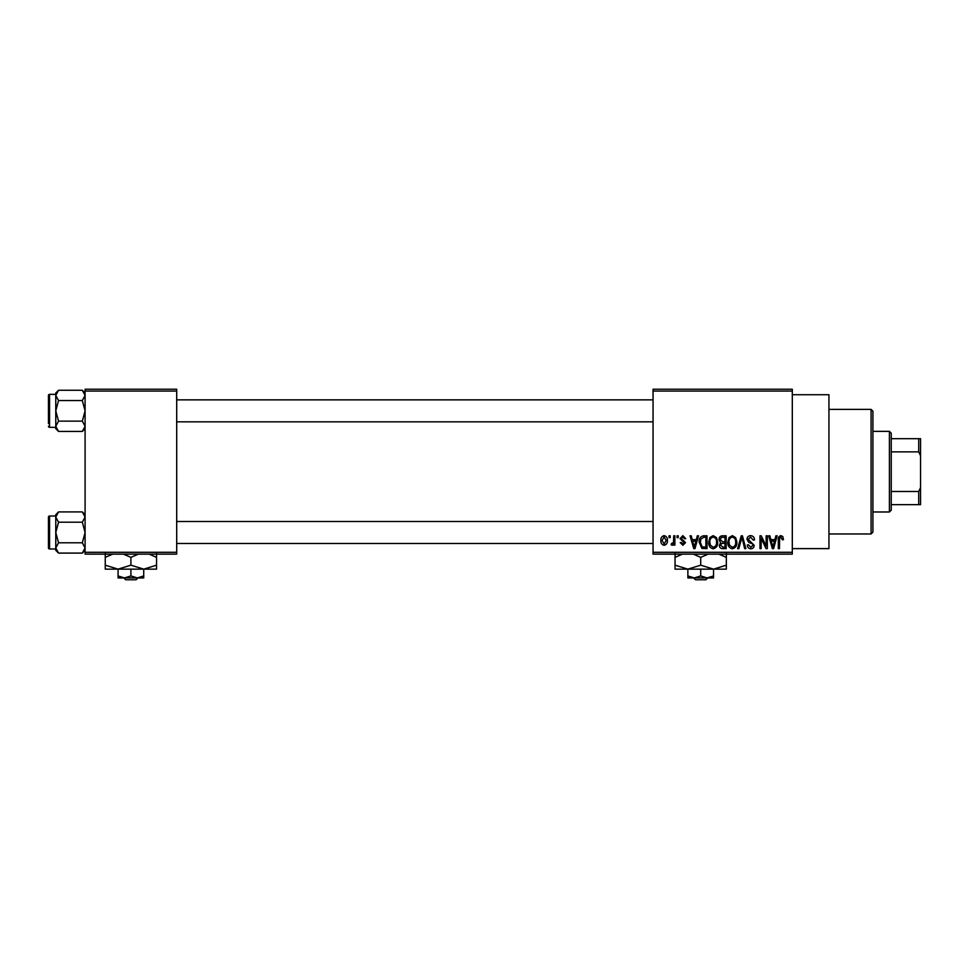 <?xml version="1.0" encoding="UTF-8"?>
<svg xmlns="http://www.w3.org/2000/svg" width="969" height="969" viewBox="0 0 969 969"><rect width="100%" height="100%" fill="white"/><g stroke="black" fill="none" stroke-linecap="round" stroke-linejoin="round"><path stroke-width="1.45" d="M792.303 394.722L828.943 394.722L828.943 548.624L792.303 548.624M792.303 391.064L653.058 391.064L653.058 389.223L792.303 389.223L792.303 554.123L653.058 554.123L653.058 552.294L792.303 552.294M669.046 535.796L670.209 535.796L670.209 537.638L669.046 537.638L669.046 535.796M677.04 535.796L678.203 535.796L678.203 537.638L677.04 537.638L677.04 535.796M697.305 535.796L698.528 535.796L694.979 548.624L693.756 548.624L690.037 535.796L691.248 535.796L692.266 539.636L696.299 539.636L697.305 535.796M716.527 537.65L717.678 542.046C717.932 545.68 716.43 547.933 713.172 548.793C709.986 547.957 708.484 545.753 708.69 542.204L709.841 537.589L713.184 535.639L716.527 537.65M735.689 537.65L736.84 542.046C737.094 545.68 735.592 547.933 732.334 548.793C729.136 547.957 727.646 545.753 727.84 542.204L729.003 537.589L732.334 535.639L735.689 537.65M750.624 535.639C753.155 535.905 754.439 537.347 754.488 539.963L753.325 540.133L750.527 537.129L748.165 539.333L754.161 545.281C754.076 547.449 752.961 548.611 750.842 548.793C748.577 548.575 747.402 547.291 747.329 544.966L748.492 544.796L750.805 547.291L752.998 545.232L752.622 543.924L748.771 542.41L747.002 539.358C747.123 537.032 748.334 535.796 750.624 535.639M775.915 535.796L777.138 535.796L773.601 548.624L772.366 548.624L768.647 535.796L769.87 535.796L770.876 539.636L774.909 539.636L775.915 535.796M653.058 391.064L653.058 552.294M782.782 536.535L783.473 539.636L782.31 539.794L780.893 537.129L779.645 538.098L779.476 548.624L778.313 548.624L778.313 539.915C778.022 537.589 778.906 536.16 780.953 535.639L782.782 536.535M766.152 535.796L767.315 535.796L767.315 548.624L766.067 548.624L761.149 538.34L761.149 548.624L759.987 548.624L759.987 535.796L761.234 535.796L766.152 546.068L766.152 535.796M741.273 535.796L742.411 535.796L745.876 548.624L744.664 548.624L741.915 537.298L738.838 548.624L737.615 548.624L741.273 535.796M722.559 535.796L726.181 535.796L726.181 548.624L722.559 548.624C720.524 548.539 719.446 547.473 719.349 545.402L720.609 542.713L719.01 539.563C719.034 537.153 720.221 535.905 722.559 535.796M703.603 535.796L707.019 535.796L707.019 548.624L701.907 548.393L699.194 542.289C698.891 538.631 700.357 536.475 703.603 535.796M682.854 535.639L685.701 538.631L684.538 538.8L682.782 536.971L681.207 538.413L685.531 542.64L682.903 545.293L680.202 542.628L681.377 542.458L682.866 543.96L684.368 542.822L680.044 538.643L682.854 535.639M673.709 535.796L674.872 535.796L674.872 545.123L673.709 545.123L673.709 543.633L672.316 545.293L671.214 544.796L671.541 543.464L673.491 542.543L673.709 535.796M664.128 535.639C666.49 536.232 667.568 537.843 667.387 540.46C667.58 543.088 666.502 544.699 664.128 545.293C661.803 544.723 660.713 543.137 660.882 540.557C660.664 537.892 661.742 536.245 664.128 535.639M176.697 554.123L85.09 554.123L85.09 552.294L176.697 552.294L176.697 554.123M176.697 391.064L85.09 391.064L85.09 389.223L176.697 389.223L176.697 552.294M85.09 391.064L85.09 552.294M773.432 544.857L774.522 541.126L771.276 541.126L772.899 547.291L773.432 544.857M732.322 547.291C734.817 546.601 735.931 544.844 735.665 542.022C735.834 539.382 734.72 537.759 732.346 537.129C729.911 537.795 728.797 539.503 729.003 542.24L729.5 545.135L732.322 547.291M725.006 547.122L725.006 543.294L721.602 543.415L720.512 545.196L722.983 547.122L725.006 547.122M725.006 541.792L725.006 537.298L721.336 537.456L720.185 539.551L722.704 541.792L725.006 541.792M713.172 547.291C715.667 546.601 716.781 544.844 716.515 542.022C716.672 539.382 715.57 537.759 713.196 537.129C710.749 537.795 709.635 539.503 709.853 542.24L710.35 545.135L713.172 547.291M705.856 547.122L705.856 537.298L703.76 537.298L700.829 539.164L700.357 542.301L702.125 546.867L705.856 547.122M694.821 544.857L695.899 541.126L692.653 541.126L694.276 547.291L694.821 544.857M664.165 543.96L666.212 540.472L664.104 536.971L662.057 540.472L664.165 543.96M871.083 409.378L872.912 411.219L872.912 532.138L871.083 533.967L871.083 409.378L828.943 409.378M85.09 428.686L82.329 431.435L58.54 431.435L55.778 426.287L58.54 421.14L55.778 410.844L58.54 400.548L55.778 395.4L58.54 390.253L55.778 393.014L55.778 395.4L55.778 394.359L49.552 394.359A1.102 1.102 0 0 0 48.45 395.461L48.45 423.671M48.45 398.029L48.45 395.461A1.102 1.102 0 0 1 49.552 394.359L49.552 427.341A1.102 1.102 0 0 1 48.45 426.239M49.552 427.341L55.778 427.341M85.09 393.014L82.329 390.253L58.54 390.253M82.329 390.253L85.09 395.4L82.329 400.548L58.54 400.548M82.329 400.548L85.09 410.844L82.329 421.14L58.54 421.14M82.329 421.14L85.09 426.287L82.329 431.435M55.778 395.4L55.778 428.686L58.54 431.435M889.409 511.983L889.409 431.362L891.238 433.204L891.238 510.154L889.409 511.983L872.912 511.983M889.409 431.362L872.912 431.362M920.55 504.655L918.721 504.655L918.721 491.489L920.55 487.649L920.55 504.655M891.238 504.655L918.721 504.655M891.238 438.691L920.55 438.691L920.55 487.649M891.238 491.489L918.721 491.489M920.55 455.709L918.721 451.857L918.721 438.691M891.238 451.857L918.721 451.857M85.09 550.331L82.329 553.093L58.54 553.093L55.778 547.945L58.54 542.797L55.778 532.502L58.54 522.206L55.778 517.058L58.54 511.911L55.778 514.672L55.778 550.331L58.54 553.093M48.45 519.675L48.45 517.107A1.102 1.102 0 0 1 49.552 516.017L49.552 548.987A1.102 1.102 0 0 1 48.45 547.897L48.45 517.107A1.102 1.102 0 0 1 49.552 516.017L55.778 516.017M49.552 548.987L55.778 548.987M85.09 514.672L82.329 511.911L58.54 511.911M82.329 511.911L85.09 517.058L82.329 522.206L58.54 522.206M82.329 522.206L85.09 532.502L82.329 542.797L58.54 542.797M82.329 542.797L85.09 547.945L82.329 553.093M48.45 547.897L48.45 545.329M693.598 577.936L695.512 579.777L693.598 577.936M705.88 579.777L707.794 577.936L705.88 579.777L695.512 579.777M700.696 575.949L694.276 577.936L713.523 577.936L713.523 575.949L707.104 577.936L700.696 575.949L700.696 569.142M713.523 575.949L713.523 569.142L675.042 569.142L675.042 557.357L682.515 554.123M687.869 575.949L687.869 577.936L694.276 577.936L687.869 575.949L687.869 569.142L675.042 565.181M713.523 569.142L726.338 565.181L726.338 569.142L713.523 569.142L700.696 565.181L700.696 557.357L708.169 554.123M726.338 565.181L726.338 553.384M718.865 554.123L726.338 557.357M700.696 565.181L687.869 569.142M693.21 554.123L700.696 557.357M675.042 553.384L675.042 557.357M123.802 577.936L125.716 579.777L123.802 577.936M136.084 579.777L137.998 577.936L136.084 579.777L125.716 579.777M130.9 575.949L124.48 577.936L143.727 577.936L143.727 575.949L137.307 577.936L130.9 575.949L130.9 569.142M143.727 575.949L143.727 569.142L105.246 569.142L105.246 557.357L112.719 554.123M118.073 575.949L118.073 577.936L124.48 577.936L118.073 575.949L118.073 569.142L105.246 565.181M143.727 569.142L156.542 565.181L156.542 569.142L143.727 569.142L130.9 565.181L130.9 557.357L138.373 554.123M156.542 565.181L156.542 553.384M149.069 554.123L156.542 557.357M130.9 565.181L118.073 569.142M123.414 554.123L130.9 557.357M105.246 553.384L105.246 557.357M871.083 533.967L828.943 533.967M653.058 399.858L176.697 399.858M653.058 421.842L176.697 421.842M176.697 543.5L653.058 543.5M176.697 521.504L653.058 521.504"/></g></svg>
